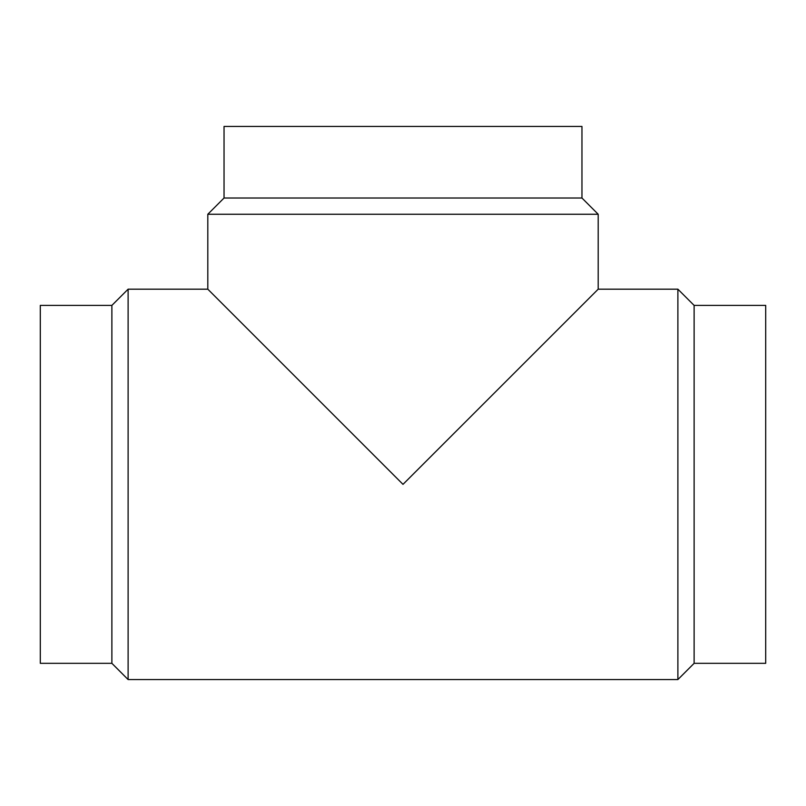 <?xml version="1.0" encoding="UTF-8"?>
<svg xmlns="http://www.w3.org/2000/svg" width="806" height="806" viewBox="0 0 806 806"><rect width="100%" height="100%" fill="white"/><g stroke="black" fill="none" stroke-linecap="round" stroke-linejoin="round"><path stroke-width="1.21" d="M111.883 305.403L40.3 305.403L40.3 663.328L111.883 663.328L128.114 679.559L677.886 679.559L694.117 663.328L765.7 663.328L765.7 305.403L694.117 305.403L677.886 289.183L598.193 289.183L598.193 214.255L581.962 198.024L581.962 126.441L224.038 126.441L224.038 198.024L207.807 214.255L207.807 289.183L128.114 289.183L111.883 305.403L111.883 663.328M207.807 214.255L598.193 214.255M598.193 289.183L403 484.366L207.807 289.183M224.038 198.024L581.962 198.024M694.117 663.328L694.117 305.403M677.886 679.559L677.886 289.183M128.114 679.559L128.114 289.183"/></g></svg>
